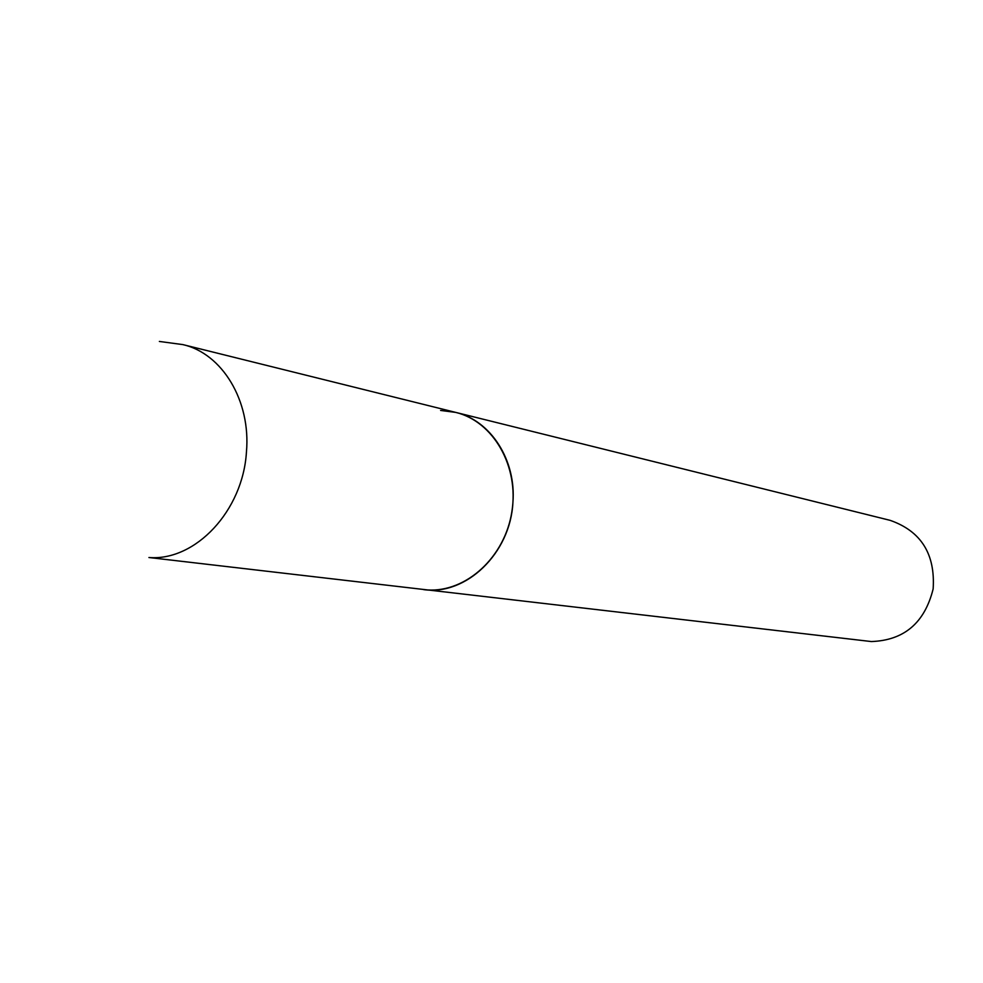 <?xml version="1.0" encoding="UTF-8"?>
<svg xmlns="http://www.w3.org/2000/svg" width="983" height="983" viewBox="0 0 983 983"><rect width="100%" height="100%" fill="white"/><g stroke="black" fill="none" stroke-linecap="round" stroke-linejoin="round"><path stroke-width="1.47" d="M512.905 502.632C516.431 460.216 490.664 420.343 455.694 412.393C493.282 421.363 519.245 466.286 511.885 511.627C504.955 557.029 466.311 592.368 427.642 589.947L423.513 589.591C465.942 595.87 510.361 553.466 512.905 502.632M440.593 410.439L455.694 412.393L890.217 520.376C921.096 531.225 935.398 554.08 933.15 588.915C924.72 622.829 904.127 640.375 871.356 641.555L148.937 557.521C195.433 561.281 242.985 510.804 246.45 451.885C250.984 400.867 222.219 353.475 182.875 344.603L159.369 341.445M455.694 412.393L182.875 344.603"/></g></svg>
